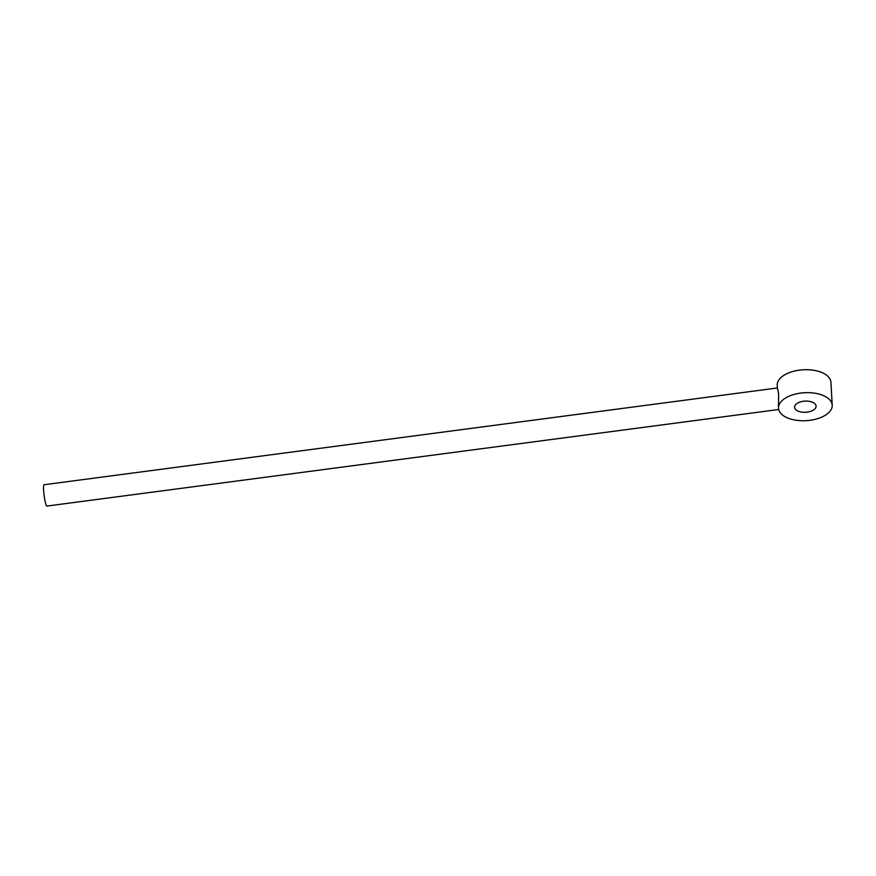 <?xml version="1.0" encoding="UTF-8"?>
<svg xmlns="http://www.w3.org/2000/svg" width="876" height="876" viewBox="0 0 876 876"><rect width="100%" height="100%" fill="white"/><g stroke="black" fill="none" stroke-linecap="round" stroke-linejoin="round"><path stroke-width="1.31" d="M832.2 405.205A26.904 13.994 176.8 0 0 831.806 403.201A26.904 13.994 176.8 0 0 802.624 392.864A26.904 13.994 176.8 0 0 778.479 408.172A26.904 13.994 176.8 0 0 778.873 410.187A26.904 13.994 176.8 0 0 808.066 420.524A26.904 13.994 176.8 0 0 832.2 405.205L830.93 382.275A26.904 13.994 176.8 0 0 830.536 380.261A26.904 13.994 176.8 0 0 801.354 369.924A26.904 13.994 176.8 0 0 777.22 385.243L777.373 388.156M778.676 409.508L46.866 506.076A10.764 1.336 -97.5 0 1 45.957 504.587A10.764 1.336 -97.5 0 1 43.8 492.662A10.764 1.336 -97.5 0 1 44.041 484.735L777.428 387.969L778.622 393.806L778.479 408.172M778.512 406.979L778.326 405.26M815.928 405.292A10.764 5.595 -3.2 0 1 816.082 406.103A10.764 5.595 -3.2 0 1 806.424 412.224A10.764 5.595 -3.2 0 1 794.751 408.085A10.764 5.595 -3.2 0 1 794.598 407.285A10.764 5.595 -3.2 0 1 804.256 401.164A10.764 5.595 -3.2 0 1 815.928 405.292"/></g></svg>
